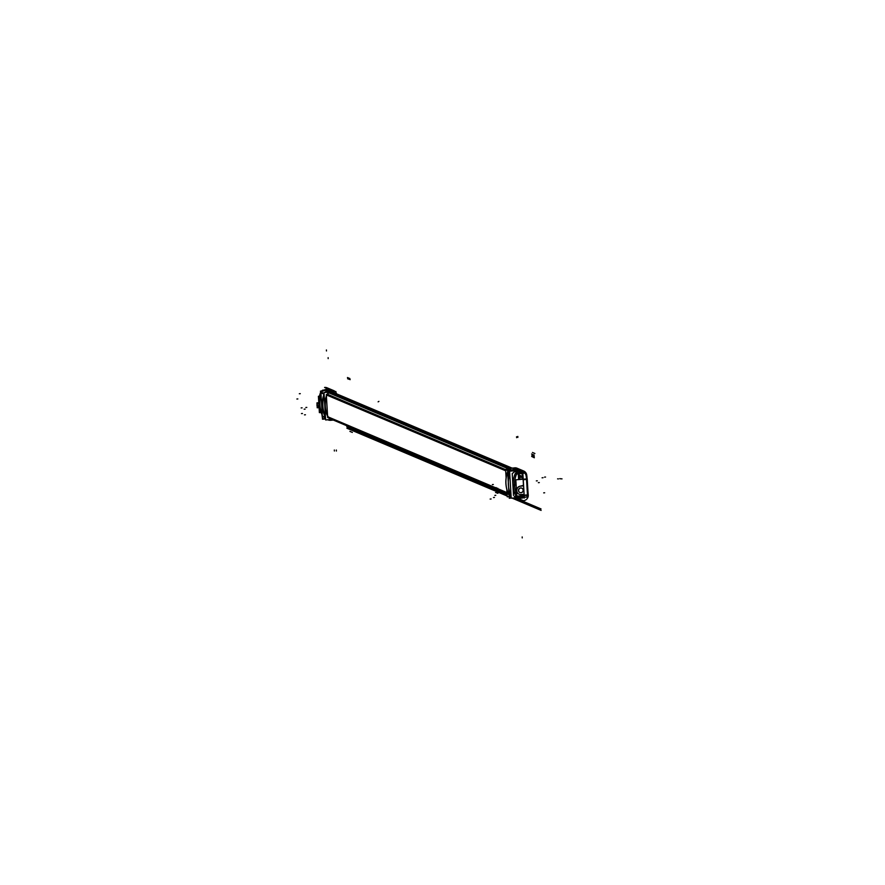 <?xml version="1.0" encoding="UTF-8"?>
<svg xmlns="http://www.w3.org/2000/svg" width="885" height="885" viewBox="0 0 885 885"><rect width="100%" height="100%" fill="white"/><g stroke="black" fill="none" stroke-linecap="round" stroke-linejoin="round"><path stroke-width="1.33" d="M521.763 477.28L522.338 479.283L521.763 477.28L520.258 476.639L521.763 477.28M520.17 476.639L519.993 479.482L520.17 476.639L521.707 477.292M520.159 475.654A3.197 0.675 -94.7 0 0 520.126 475.654A3.197 0.675 -94.7 0 0 519.783 479.493A3.197 0.675 85.3 0 1 520.092 475.654A3.197 0.675 85.3 0 1 520.159 475.654A3.197 0.675 -94.7 0 0 519.783 479.493A3.197 0.675 85.3 0 1 520.159 475.654M521.696 476.296L520.203 475.665L521.696 476.296A3.197 0.675 85.3 0 1 522.548 479.261A3.197 0.675 -94.7 0 0 521.696 476.296L520.203 475.665L521.696 476.296A3.197 0.675 85.3 0 1 522.548 479.261A3.197 0.675 -94.7 0 0 521.696 476.296M328.224 417.399A3.739 3.628 112.9 0 0 330.647 418.915A3.739 3.628 112.9 0 1 328.224 417.399A27.225 26.45 112.9 0 1 326.886 394.644M326.687 395.064A27.247 26.473 112.9 0 0 327.992 417.012A27.247 26.473 112.9 0 1 326.687 395.064A3.739 3.628 112.9 0 1 329.884 392.575A3.739 3.628 112.9 0 0 326.687 395.064M332.351 392.376L329.884 392.575L332.351 392.376A3.44 3.341 112.9 0 1 334.541 392.984A3.44 3.341 112.9 0 0 332.351 392.376M329.895 392.774L332.362 392.564L511.276 468.276L332.362 392.564L329.895 392.774L509.849 468.928M329.087 392.94A3.54 3.44 112.9 0 0 327.35 394.212A3.54 3.44 112.9 0 1 329.087 392.94M328.158 416.923A27.059 26.285 -67.1 0 1 326.864 395.119L505.7 470.798L326.864 395.119A27.059 26.285 -67.1 0 0 328.158 416.923L508.056 493.045M328.977 417.952A3.54 3.44 112.9 0 0 329.851 418.494M319.806 408.959A4.226 4.115 -67.1 0 1 319.275 406.514A4.226 4.115 -67.1 0 0 319.806 408.959M328.822 390.418A2.954 0.62 85.3 0 1 329.065 390.772L329.651 392.066L329.065 390.772A5.255 5.1 -67.1 0 0 325.713 392.398A5.255 5.1 -67.1 0 1 329.065 390.772A2.954 0.62 85.3 0 0 328.822 390.418L328.777 390.396A5.509 5.354 -67.1 0 0 324.961 392.453A5.509 5.354 -67.1 0 1 328.766 390.396L326.421 389.4L323.014 391.015L328.888 389.19L326.311 389.378L328.766 390.429L331.355 390.208L328.899 389.168L331.344 389.621L328.888 389.19L331.244 390.197A5.21 5.067 -67.1 0 1 333.59 390.573L331.222 389.566M322.217 414.523L321.067 395.108L322.217 414.523M318.346 407.222L318.556 407.31A2.367 2.301 -67.1 0 1 318.81 402.885A2.367 2.301 -67.1 0 0 317.173 405.319L319.219 406.182M519.882 492.502A2.367 2.301 -67.1 0 1 520.668 487.967A2.367 2.301 -67.1 0 1 521.73 488.144M521.774 488.155A2.367 2.301 -67.1 0 1 520.944 492.68A2.367 2.301 -67.1 0 1 519.926 492.525M519.196 494.239A4.226 4.115 112.9 0 0 520.955 494.527A4.226 4.115 112.9 0 1 516.685 490.666A4.226 4.115 112.9 0 1 520.457 486.13L523.489 485.323L523.146 479.526A5.708 1.206 -94.7 0 0 521.608 473.364A5.708 1.206 -94.7 0 1 523.146 479.526L523.489 485.323L520.457 486.13A4.226 4.115 112.9 0 0 519.152 494.217M521.232 494.516L523.555 494.372L521.232 494.516M523.632 497.281L524.053 494.826L523.776 497.293L522.05 496.573L523.721 497.293L524.009 495.191M527.515 496.85A0.785 0.763 -67.1 0 1 526.995 497.049L527.548 495.257L526.597 479.25L523.223 479.526L526.663 479.239M527.604 494.958L524.163 495.246L527.537 494.969L526.597 479.25A5.708 1.206 -94.7 0 0 525.944 474.88L526.619 475.201L527.217 479.128L528.157 495.058L527.117 497.038L523.721 497.326L527.294 497.005L527.593 494.892L524.152 495.169M527.194 479.106L526.597 479.25A5.708 1.206 -94.7 0 0 525.944 474.88L524.838 473.066L522.161 471.937L524.949 473.088L521.553 473.364L518.765 472.192M519.572 469.271L517.205 468.265A5.21 5.067 112.9 0 0 514.86 467.899L512.293 468.088L514.749 469.127L517.227 468.895L514.86 467.899L519.694 469.327L519.274 471.373M521.11 472.026L522.25 471.937A0.785 0.763 -67.1 0 1 522.471 471.982L525.236 473.154A0.785 0.763 112.9 0 0 525.225 473.143L525.225 473.143A0.785 0.763 112.9 0 1 525.413 473.254M519.285 471.307L522.161 471.937L519.285 471.307M515.136 492.525L516.597 492.834M516.099 484.493L513.234 486.54L516.099 484.493L514.583 485.113M516.63 493.277L514.539 492.779L516.63 493.277M513.167 485.611L516.077 483.94L513.167 485.611M512.227 473.575L513.521 495.379L512.227 473.575L515.258 471.229L512.227 473.575M514.86 467.899L512.393 468.099L514.86 467.899L517.338 468.906L514.749 469.127L510.999 471.052L514.749 469.094L512.393 468.099A5.509 5.354 112.9 0 0 508.598 470.145A5.509 5.354 112.9 0 1 512.393 468.099A5.509 5.354 112.9 0 0 508.587 470.156M509.738 473.575L511.032 495.357L509.738 473.575M516.696 498.985L516.674 498.974A5.509 5.354 112.9 0 1 513.09 498.034L513.997 498.554M519.451 470.909L519.727 470.035L519.451 470.909M327.671 417.565L326.299 394.566M325.536 418.483L323.235 418.671L325.536 418.461M511.165 497.558L510.003 497.658L509.66 491.971L509.948 496.806L509.66 491.971L509.948 496.806L511.11 496.706M511.652 470.377L508.399 470.643L508.786 477.137L508.399 470.665L511.63 470.4L508.399 470.665L508.786 477.137L508.399 470.665L511.63 470.4M526.663 474.681L526.995 477.004M522.261 479.283L521.652 477.28M520.214 476.661L519.915 479.482M522.615 479.261L522.449 476.495L519.44 475.223L519.617 478.354M519.65 478.741L519.694 479.504A3.197 0.675 -94.7 0 1 520.07 475.654A3.197 0.675 -94.7 0 0 519.716 479.504M522.493 479.272A3.197 0.675 -94.7 0 0 521.597 476.296A3.197 0.675 -94.7 0 1 522.493 479.272M520.115 475.654L521.674 476.318L520.115 475.654M520.701 469.747L519.517 469.249M512.415 469.835L507.603 470.234L508.267 481.252M511.198 498.089L509.273 498.244L508.665 487.978M523.234 497.602A3.241 3.153 -67.1 0 1 520.845 497.99M518.997 472.203L519.318 472.336A3.241 3.153 -67.1 0 1 522.924 473.209M514.981 469.349L521.298 472.015L516.829 472.38L511.873 470.289M509.395 469.238L328.877 392.851M323.445 390.55L322.583 390.185L324.198 390.053M512.083 468.11L333.335 392.475M329.74 392.055L329.165 390.727L327.052 389.82M514.473 475.599L514.583 475.654A3.54 3.44 -67.1 0 1 518.82 472.369L518.533 472.247M320.348 393.46A3.54 3.44 -67.1 0 1 320.536 392.509A27.059 26.285 112.9 0 0 321.83 414.202M321.487 391.048A3.54 3.44 -67.1 0 1 324.109 390.097M507.625 470.499L327.218 394.157M322.162 392.011L320.923 391.491M515.17 473.696A27.059 26.285 112.9 0 0 516.574 497.337M508.433 493.885L328.567 417.775M515.59 495.412L515.767 495.489A3.54 3.44 -67.1 0 0 520.347 498.045M522.836 497.99L518.367 498.355M508.576 494.217L329.12 418.273M333.933 390.727L332.738 390.208M325.569 418.959L322.505 419.213L320.835 391.192M522.747 496.518L518.278 496.894M519.329 496.806A2.069 2.002 -67.1 0 1 517.603 496.098M516.519 474.172A25.576 24.846 112.9 0 0 516.685 494.306M516.132 475.179A2.069 2.002 -67.1 0 1 517.957 473.763M516.906 473.851L521.387 473.475M519.451 473.929A1.77 1.726 -67.1 0 1 521.177 473.685M336.023 393.615L335.902 391.546L323.998 392.542L325.625 419.955L331.875 419.435M319.485 396.192L318.412 396.281L319.385 412.631L321.023 412.498M333.711 390.617L327.085 387.818A5.21 5.067 -67.1 0 0 324.585 387.453L331.222 390.263A5.21 5.067 -67.1 0 1 335.216 391.601M335.957 392.52A5.21 5.067 -67.1 0 1 336.565 393.836M327.406 394.234A3.54 3.44 -67.1 0 1 329.143 392.962M327.074 394.721A27.059 26.285 112.9 0 0 328.423 417.333M329.895 418.516A3.54 3.44 -67.1 0 1 329.021 417.974M329.895 392.807L332.472 392.586M323.036 390.916L320.459 391.137L321.056 394.942A29.017 28.198 112.9 0 0 322.228 414.645M322.439 418.107L321.786 413.549M326.565 389.4L328.733 389.212M322.925 391.026A5.509 5.354 -67.1 0 1 326.499 389.378L328.888 390.385L331.3 390.185L328.722 390.407A2.954 0.62 -94.7 0 1 329.021 390.805L331.598 390.595A2.954 0.62 -94.7 0 0 331.388 390.252M331.388 390.606L331.388 390.606A4.934 4.79 -67.1 0 1 334.895 391.635A4.956 4.812 -67.1 0 0 331.532 390.562A4.956 4.812 -67.1 0 1 334.917 391.635M335.979 392.918A4.934 4.79 -67.1 0 1 336.366 393.759M333.037 419.921L330.758 420.121A2.954 0.62 85.3 0 1 330.57 420.298A2.954 0.62 85.3 0 1 330.559 420.298L333.114 420.087A2.954 0.62 -94.7 0 0 333.225 420.01A2.954 0.62 -94.7 0 1 333.026 420.076M333.258 420.021A2.954 0.62 85.3 0 1 333.147 420.076L330.57 420.298M321.62 393.161L324.076 394.19A5.509 5.354 -67.1 0 1 324.087 394.146A29.017 28.198 112.9 0 0 325.47 417.388A5.509 5.354 -67.1 0 1 325.448 417.344L323.003 416.304M325.038 392.453A5.509 5.354 -67.1 0 1 328.954 390.407M329.187 390.794L329.187 390.794A5.221 5.078 -67.1 0 0 325.769 392.387M329.983 392.608A3.706 3.606 112.9 0 0 326.698 395.152M329.165 390.727A5.277 5.133 112.9 0 0 325.647 392.398M332.428 392.409L329.839 392.619L328.988 390.739L331.565 390.528L332.428 392.409M334.419 392.929A3.418 3.319 112.9 0 0 332.262 392.42M336.388 393.77A4.956 4.812 -67.1 0 0 335.979 392.885A4.956 4.812 -67.1 0 1 336.388 393.77A4.989 4.845 112.9 0 0 335.979 392.84M334.961 391.624A4.989 4.845 112.9 0 0 331.355 390.539M333.103 419.955A4.989 4.845 112.9 0 0 333.114 419.955L330.802 420.132A5.255 5.1 -67.1 0 1 328.379 419.722A5.255 5.1 -67.1 0 0 330.802 420.132L331.145 419.49L330.802 420.132A2.954 0.62 -94.7 0 1 330.625 420.286A2.954 0.62 -94.7 0 0 330.802 420.132L333.07 419.944M331.399 418.926L330.736 420.154L333.324 419.944M327.992 416.923A3.706 3.606 112.9 0 0 330.536 418.87M331.244 419.49L330.935 420.098A5.221 5.078 -67.1 0 1 328.435 419.722M328.313 419.733A5.277 5.133 112.9 0 0 330.913 420.143M330.713 420.286L330.724 420.286A5.509 5.354 -67.1 0 1 327.848 419.767L328.136 419.899A5.509 5.354 -67.1 0 0 330.559 420.275A5.509 5.354 -67.1 0 1 327.837 419.767A5.509 5.354 -67.1 0 0 328.081 419.877L333.158 420.076M324.054 393.526L321.852 392.586M325.492 417.775L323.291 416.846M324.175 395.54A28.74 27.922 112.9 0 0 325.403 416.216M324.076 393.98A29.017 28.198 112.9 0 0 325.481 417.488M324.164 395.318A28.796 27.977 112.9 0 0 325.415 416.426M319.197 406.027L316.952 405.087A2.367 2.301 112.9 0 0 317.118 405.961M319.208 406.326L316.974 405.374A2.367 2.301 112.9 0 1 317.029 404.489M318.799 402.73L316.941 402.885L317.228 407.775L319.087 407.62M509.174 496.651L507.249 496.806L506.806 489.35M509.638 469.061L505.612 469.393L506.109 477.723M520.623 488.033A2.367 2.301 -67.1 0 1 523.168 490.799A2.367 2.301 -67.1 0 1 520.9 492.724M521.188 492.702A2.367 2.301 -67.1 0 1 518.643 489.925A2.367 2.301 -67.1 0 1 520.911 488M527.759 495.257L516.796 496.175L515.822 479.825L526.785 478.918L527.759 495.257M527.471 494.881L528.146 494.781M528.157 495.146L527.493 495.279L526.52 478.94L527.194 478.807L528.168 495.158M526.597 475.134L525.867 474.814A5.708 1.206 85.3 0 1 526.542 479.349L527.217 479.205L526.597 475.134M523.234 479.703L526.675 479.416A5.708 1.206 85.3 0 0 525.048 473.033L522.57 473.243L524.838 473.066L522.15 471.937L524.838 473.066L522.604 473.254M521.464 473.331A5.708 1.206 85.3 0 1 523.09 479.714M519.971 472.136L522.858 473.364L524.329 498.067L520.17 496.308L524.329 498.067L522.858 473.364L519.971 472.136M528.279 495.467L526.719 475.002M526.763 475.566A5.21 5.067 112.9 0 0 521.21 470.665L514.572 467.855A5.21 5.067 112.9 0 1 517.072 468.209L523.71 471.019M525.9 474.913L526.63 475.422M524.739 473.066L522.106 471.948L522.991 472.734M522.25 471.937L522.028 471.019L519.44 471.229M518.621 479.593L518.19 472.291M518.909 473.696L519.252 479.537L518.92 473.696M523.566 485.301L523.079 485.887M523.19 485.887L520.48 486.175M516.63 493.343L514.572 492.868M513.167 485.522L516.066 483.874M521.287 494.538A4.226 4.115 -67.1 0 1 516.829 489.626A4.226 4.115 -67.1 0 1 520.789 486.153M520.977 494.56L523.699 494.405M524.141 494.914L523.577 494.416M516.873 497.724L511.198 498.178L509.594 471.174L519.418 470.377L519.462 471.24M521.984 496.585L523.721 497.326M528.256 494.914A5.21 5.067 112.9 0 1 523.334 500.689L518.875 498.797M514.937 467.899L512.526 468.099M517.05 468.906L514.86 469.083M517.426 469.061L517.758 470.51M514.683 469.094L515.159 470.72M515.302 471.296L514.793 469.127M516.574 497.16L516.53 498.974L516.763 497.735M516.74 497.149L519.34 496.939M519.086 498.775L516.486 498.985L519.318 498.277M519.252 496.95L520.767 496.419M519.218 498.288L521.497 497.923M514.926 469.105A5.509 5.354 112.9 0 0 511.087 471.052M512.47 468.065A5.509 5.354 112.9 0 0 508.521 470.156M507.68 471.517L509.096 495.246A29.017 28.198 -67.1 0 1 507.691 471.594M507.802 471.285L508.455 471.55M511.032 495.257A29.017 28.198 -67.1 0 1 509.749 473.718M509.085 495.135A29.017 28.198 -67.1 0 1 507.702 471.76L507.68 471.76A29.017 28.198 112.9 0 0 509.074 495.135L509.074 495.135A29.017 28.198 112.9 0 1 507.68 471.76L509.019 495.091M517.714 471.097L517.172 468.895M519.196 471.428L519.628 469.304M334.386 450.996L334.32 450.022L334.386 450.996M301.475 413.583L302.438 413.505L301.475 413.583M301.143 407.919L302.106 407.841L301.143 407.919M304.141 409.191L305.104 409.113L304.141 409.191M304.484 414.855L305.436 414.766L304.484 414.855M336.4 451.029L336.344 450.045L336.4 451.029M347.451 377.53L349.907 378.57M328.125 357.651L328.18 358.624M347.584 378.736L350.183 379.632M305.845 407.498L306.807 407.421M557.605 478.851L558.369 478.907M531.863 455.565L534.319 456.605M517.813 436.416L517.869 437.389L517.813 436.416M544.662 492.779L543.7 492.868L544.662 492.779M497.481 490.998L498.443 490.921L497.481 490.998M496.806 488.332L497.757 488.255L496.806 488.332M495.301 487.701L496.253 487.624L495.301 487.701M497.093 493.222L498.045 493.133L497.093 493.222M494.815 495.39L495.777 495.312L494.815 495.39M494.483 489.726L495.434 489.648L494.483 489.726M543.036 477.723L542.074 477.8L543.036 477.723M516.574 436.714L516.63 437.688L516.574 436.714M492.348 484.582L493.31 484.504M531.697 456.45L534.33 457.766M539.308 482.59L538.346 482.668M537.306 480.82L536.343 480.898M495.589 492.58L496.551 492.502L495.589 492.58M515.302 471.229L517.825 472.302M541.122 510.402L512.083 498.111M507.205 496.042L346.887 428.207M541.034 508.941L517.393 498.93M507.116 494.582L346.798 426.736M324.961 392.453A5.509 5.354 -67.1 0 1 328.777 390.396L331.244 390.197L328.888 389.19L326.421 389.4M331.333 390.252A2.954 0.62 85.3 0 1 331.532 390.562L329.065 390.772L331.532 390.562L332.118 391.867L331.532 390.562A2.954 0.62 85.3 0 0 331.333 390.252M324.065 394.057L324.087 394.057A29.017 28.198 -67.1 0 0 325.459 417.432A29.017 28.198 -67.1 0 1 324.065 394.057L321.731 393.062L324.065 394.057M325.459 417.432L323.058 416.415M325.403 416.315A28.762 27.944 -67.1 0 1 324.164 395.44A28.762 27.944 -67.1 0 0 325.403 416.315M296.884 399.013L297.847 398.936M353.248 430.895L350.571 429.767M326.41 349.984L326.476 350.958M299.329 393.748L300.28 393.67M352.363 432.422L349.929 431.393M378.127 401.834L378.902 401.381M520.668 487.967A2.367 2.301 -67.1 0 1 523.112 490.135A2.367 2.301 -67.1 0 1 520.944 492.68A2.367 2.301 -67.1 0 1 518.499 490.511A2.367 2.301 -67.1 0 1 520.668 487.967M526.984 497.016L527.548 495.257L526.575 478.929M527.548 495.257L524.163 495.246M522.515 471.993L525.181 473.132L526.619 475.201L524.838 473.066M518.676 479.581L518.333 473.729L518.676 479.581M519.285 497.005L520.778 496.496L519.285 497.005M514.296 496.374L515.512 497.06L514.296 496.374M517.736 471.03L515.258 471.229L517.736 471.03M517.692 470.51L517.349 469.028L517.692 470.51M514.019 498.565L519.008 498.775M512.393 468.099L514.749 469.094L519.694 469.327M493.498 497.536L494.449 497.459M527.183 479.172L526.542 479.327M545.536 477.048L544.574 477.126M521.365 470.643L514.738 467.844M520.446 471.296L519.727 471.351M522.028 471.074L519.561 471.274M522.238 537.914L522.183 536.941M490.146 499.063L491.109 498.974M531.575 454.005L534.252 455.144M514.926 467.888L512.338 468.11M517.802 471.03L515.203 471.24M532.46 452.478L534.894 453.507M559.718 478.674L562.019 478.873M328.777 390.396L331.244 390.197M527.217 479.128L523.223 479.526M507.05 493.476L508.532 494.107M333.656 390.595L335.161 391.613L333.656 390.595M335.968 392.63L336.499 393.814L335.968 392.63M527.051 497.027L523.776 497.293M519.053 498.786L521.453 497.956M508.477 470.156L511.386 468.253L508.477 470.156M522.615 472.037L522.05 471.262L522.615 472.037M521.055 472.037L521.752 472.324M320.757 396.082L321.056 394.942M330.758 420.275L327.671 419.689M526.63 475.234L525.159 473.121M526.719 496.994L528.157 495.025M513.212 498.133L516.63 498.974"/></g></svg>
